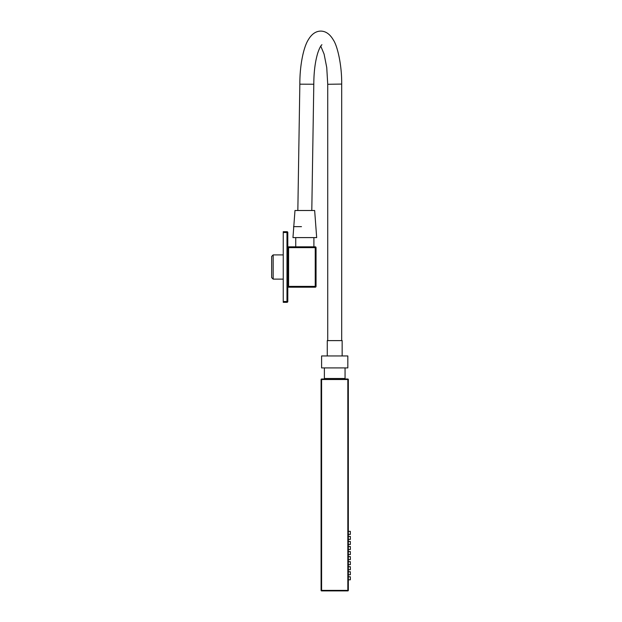 <?xml version="1.0" encoding="UTF-8"?>
<svg xmlns="http://www.w3.org/2000/svg" width="622" height="622" viewBox="0 0 622 622"><rect width="100%" height="100%" fill="white"/><g stroke="black" fill="none" stroke-linecap="round" stroke-linejoin="round"><path stroke-width="0.93" d="M283.251 301.522L283.251 231.695L286.983 231.695A0.809 0.809 0 0 1 287.792 232.504L287.792 301.522A0.809 0.809 0 0 1 286.983 302.323L283.251 302.323L283.251 301.522L286.983 301.522L286.983 232.504L283.251 232.504M347.83 355.955L321.597 355.955L321.597 367.913L347.83 367.913L347.83 355.955M327.273 355.955L327.273 340.615L342.154 340.615L342.154 355.955M293.701 227.753L292.962 237.596L316.676 237.596L314.654 210.508L294.983 210.508L293.778 226.649M311.801 210.306L313.799 84.234L300.169 84.18M320.765 46.121L324.101 54.106L326.744 67.534L327.732 84.289L341.688 84.071C341.913 65.574 337.598 46.183 333.361 39.995C329.94 34.124 325.741 31.162 320.765 31.1C315.789 31.162 311.591 34.124 308.178 39.979C303.567 47.389 299.765 65.053 299.843 84.126L297.845 210.306M297.378 210.508L312.26 210.508M345.56 379.008A0.505 0.505 0 0 1 345.055 378.503L345.055 367.913M323.868 379.008A0.505 0.505 0 0 0 324.373 378.503L345.055 378.503M348.336 531.367L350.349 531.367L350.349 534.399L348.336 534.399M348.336 536.413L350.349 536.413L350.349 539.437L348.336 539.437M348.336 541.459L350.349 541.459L350.349 544.483L348.336 544.483M348.336 546.505L350.349 546.505L350.349 549.529L348.336 549.529M348.336 551.551L350.349 551.551L350.349 554.575L348.336 554.575M348.336 556.597L350.349 556.597L350.349 559.621L348.336 559.621M348.336 561.643L350.349 561.643L350.349 564.667L348.336 564.667M348.336 566.681L350.349 566.681L350.349 569.713L348.336 569.713M348.336 571.727L350.349 571.727L350.349 574.759L348.336 574.759M348.336 576.773L350.349 576.773L350.349 579.797L348.336 579.797M324.373 367.913L324.373 378.503M321.092 590.395L321.092 379.513L321.597 379.513L321.597 590.395L347.83 590.395L347.83 379.513L321.597 379.513L321.597 379.008L347.83 379.008A0.505 0.505 0 0 1 348.336 379.513L348.336 590.395A0.505 0.505 0 0 1 347.83 590.9L321.597 590.9A0.505 0.505 0 0 1 321.092 590.395A0.505 0.505 0 0 0 321.597 590.9L321.092 590.395M321.597 379.008A0.505 0.505 0 0 0 321.092 379.513A0.505 0.505 0 0 1 321.597 379.008M273.159 279.123L271.651 277.606L271.651 256.419L273.159 254.903L273.159 279.123L283.251 279.123M301.483 226.649L293.592 226.649L293.693 227.815M295.738 246.833L295.738 237.596M313.9 246.833L313.9 237.596M288.6 246.833L288.6 247.642L287.792 247.642A0.809 0.809 0 0 1 288.6 246.833L315.237 246.833A0.809 0.809 0 0 1 316.046 247.642L316.046 286.384A0.809 0.809 0 0 1 315.237 287.193L288.6 287.193A0.809 0.809 0 0 1 287.792 286.384L315.237 286.384L315.237 247.642L288.6 247.642L288.6 287.193M286.983 302.323A0.809 0.809 0 0 0 287.792 301.522L286.983 301.522L286.983 302.323M287.792 232.504A0.809 0.809 0 0 0 286.983 231.695L286.983 232.504L287.792 232.504M347.83 590.9A0.505 0.505 0 0 0 348.336 590.395L347.83 590.9M347.83 379.008L348.336 379.513M315.237 246.833L315.237 247.642L316.046 247.642M316.046 286.384L315.237 286.384L315.237 287.193M327.732 84.289L327.732 340.615M341.688 84.071L341.688 340.615M313.799 84.234C313.853 71.919 315.183 61.492 317.772 52.971C320.555 44.831 322.227 44.59 321.885 44.776M273.159 254.903L283.251 254.903"/></g></svg>
